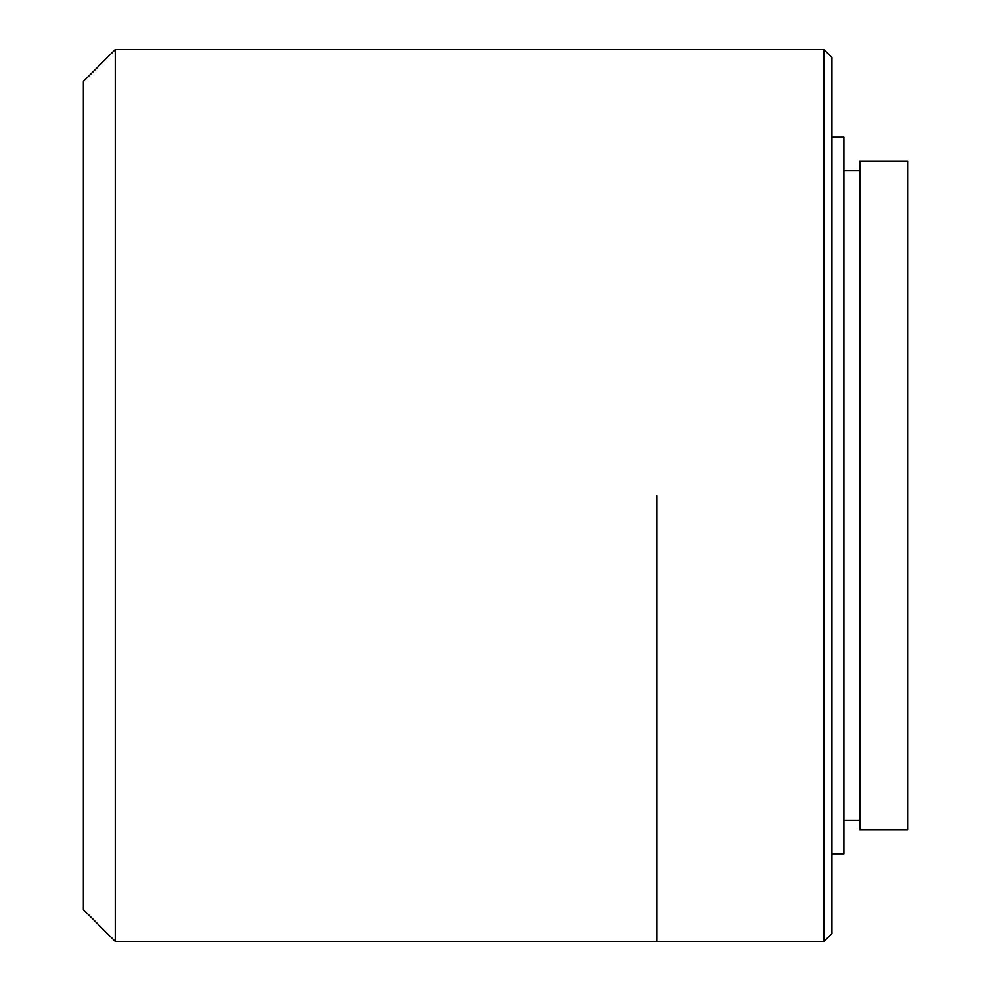 <?xml version="1.0" encoding="UTF-8"?>
<svg xmlns="http://www.w3.org/2000/svg" width="991" height="991" viewBox="0 0 991 991"><rect width="100%" height="100%" fill="white"/><g stroke="black" fill="none" stroke-linecap="round" stroke-linejoin="round"><path stroke-width="1.49" d="M656.76 495.5L656.76 941.45L656.76 495.5M115.253 941.45L115.253 49.55L823.992 49.55L823.992 941.45L115.253 941.45L83.393 909.602L83.393 81.398L115.253 49.55M831.957 137.142L843.898 137.142L843.898 853.858L831.957 853.858M823.992 49.55L831.957 57.515L831.957 933.485L823.992 941.45M907.607 495.5L907.607 829.962L859.829 829.962L859.829 161.037L907.607 161.037L907.607 495.5M859.829 820.412L843.898 820.412M859.829 170.588L843.898 170.588"/></g></svg>
